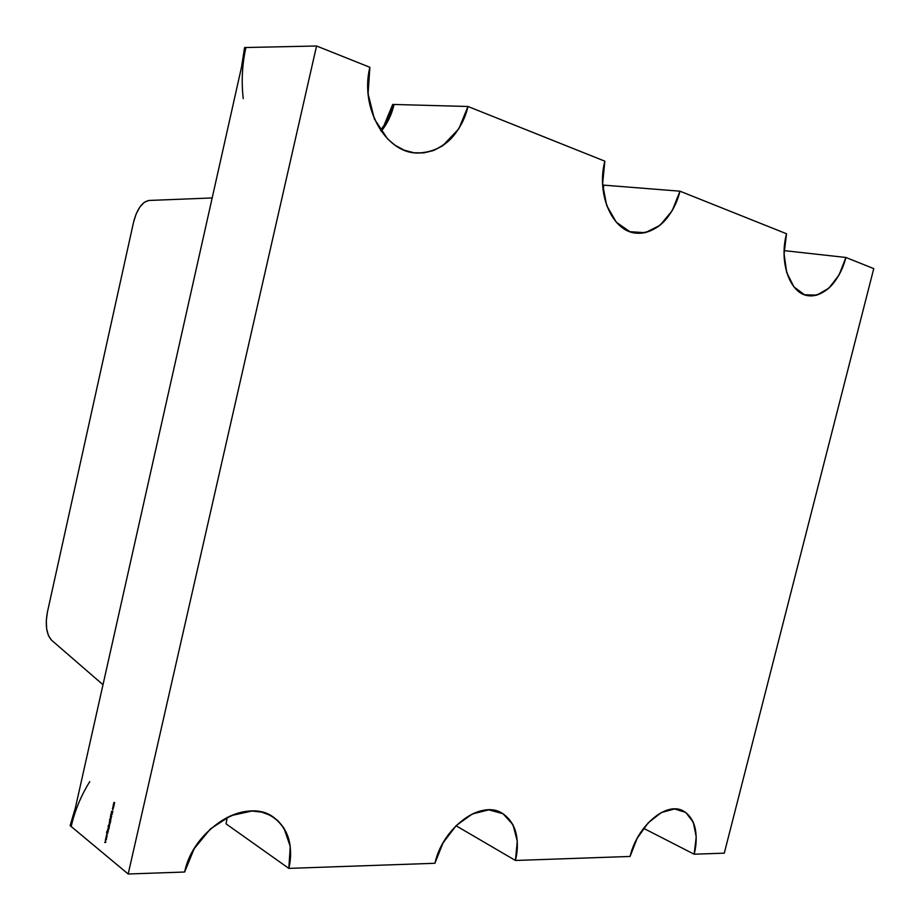 <?xml version="1.0" encoding="UTF-8"?>
<svg xmlns="http://www.w3.org/2000/svg" width="920" height="920" viewBox="0 0 920 920"><rect width="100%" height="100%" fill="white"/><g stroke="black" fill="none" stroke-linecap="round" stroke-linejoin="round"><path stroke-width="1.38" d="M212.175 197.949L102.994 684.733L51.543 640.182L102.994 684.733L212.175 197.949L148.89 200.468L144.371 202.239L139.932 206.931L136.16 213.9L133.549 222.203L47.403 612.156L46.287 620.689L46.667 628.9L48.495 635.708L51.543 640.182C46.46 634.443 45.08 625.106 47.403 612.156L133.549 222.203C136.965 209.15 142.082 201.905 148.89 200.468L212.175 197.949L102.994 684.733L51.543 640.182C46.46 634.443 45.08 625.106 47.403 612.156L133.549 222.203C136.965 209.15 142.082 201.905 148.89 200.468L212.175 197.949M679.972 191.187L604.014 185.15L679.972 191.187C673.037 219.983 650.026 239.073 629.855 231.69C609.581 224.756 597.333 191.59 604.842 161.172L467.969 106.49C460.414 139.403 431.882 160.287 405.547 150.684C379.12 141.599 361.617 102.338 369.874 67.298L316.56 46L128.179 874L184.644 872.022C191.912 839.477 224.227 810.784 251.873 811.037C279.645 810.819 296.24 837.798 288.834 868.388L434.918 863.282C441.646 834.762 467.452 809.634 488.796 809.864C510.255 809.669 522.238 833.462 515.441 860.464L630.073 856.451C636.318 831.082 657.535 808.737 674.509 808.944C691.575 808.76 700.431 830.047 694.163 854.208L724.281 853.162L873.758 268.605L845.905 257.473C839.511 283.072 820.444 300.622 804.494 294.756C788.452 289.294 779.654 260.624 786.531 233.761L679.972 191.187C671.657 219.19 657.087 233.185 636.249 233.174C612.812 231.725 596.022 194.959 604.842 161.172L467.969 106.49C459.252 136.953 442.175 152.467 416.737 153.042C385.422 152.478 359.674 107.64 369.874 67.298L316.56 46L128.179 874L184.644 872.022C193.395 828.195 246.997 796.731 273.619 817.305C288.454 828.529 293.526 845.56 288.834 868.388L434.918 863.282C442.727 827.333 480.976 799.675 501.998 813.119C515.706 822.204 520.191 837.982 515.441 860.464L630.073 856.451C637.134 825.815 666.333 801.343 683.1 810.842C695.163 818.271 698.844 832.738 694.163 854.208L724.281 853.162L873.758 268.605L845.905 257.473C838.12 283.107 825.665 295.872 808.507 295.745C790.28 294.17 778.711 262.97 786.531 233.761L679.972 191.187L672.163 210.761L659.996 225.319L645.196 232.714L629.855 231.69L616.296 222.191L606.671 205.47L602.6 184L604.842 161.172L467.969 106.49L458.873 128.708L442.727 145.762L433.63 150.489L423.89 152.858L413.977 152.777L404.156 150.155L394.887 145.118L387.619 138.943L374.382 118.99L368.08 93.771L369.874 67.298L316.56 46L128.179 874L184.644 872.022L194.143 848.734L210.427 828.908L230.77 815.695L251.873 811.037L261.671 812.119L270.468 815.407L277.955 820.732L283.866 827.896L290.248 846.469L288.834 868.388L434.918 863.282L443.037 842.869L456.239 825.516L472.362 813.947L488.796 809.864L503.022 813.717L512.969 824.722L517.281 841.121L515.441 860.464L630.073 856.451L637.157 838.304L648.174 822.859L661.319 812.567L674.509 808.944L685.71 812.394L693.3 822.238L696.233 836.912L694.163 854.208L724.281 853.162L873.758 268.605L845.905 257.473L839.063 274.976L828.874 288.19L816.764 295.171L804.494 294.756L793.914 286.844L786.703 272.492L784.081 253.816L786.531 233.761L679.972 191.187L602.657 185.046L604.014 185.15L602.968 188.98L604.014 185.15L602.657 185.046M467.969 106.49L394.082 104.466C391.644 114.804 387.354 123.728 381.213 131.249C387.354 123.728 391.644 114.804 394.082 104.466L385.434 125.419L394.082 104.466C391.632 114.804 387.343 123.74 381.202 131.249C387.343 123.74 391.632 114.804 394.082 104.466L392.69 104.431C390.356 114.321 386.308 122.946 380.546 130.284L384.054 125.361L392.69 104.431C390.356 114.321 386.308 122.946 380.546 130.284M243.225 98.624C241.281 81.328 242.178 64.296 245.916 47.518L244.582 47.541L241.558 66.941L244.582 47.541L245.916 47.518L244.582 47.541L241.523 67.091M316.56 46L245.916 47.518L316.56 46L245.916 47.518L71.196 826.516C74.704 810.922 80.902 795.949 89.769 781.586M845.905 257.473L784.127 250.619M288.834 868.388L226.044 823.848L227.205 817.362L226.044 823.848L288.834 868.388L226.044 823.848M694.163 854.208L643.574 828.31M515.441 860.464L456.021 825.734M128.179 874L71.196 826.516L245.916 47.518L71.196 826.516L128.179 874L70.115 825.631L75.382 807.841M112.93 806.966L113.827 806.863L113.229 805.621L112.93 806.966L113.332 807.519L113.827 806.863L113.229 805.621L112.93 806.966L113.827 806.863L113.424 805.54L113.068 806.966M112.102 814.522L111.952 813.591L111.067 814.143L111.228 813.061L111.021 814.361L111.895 813.797L112.102 814.522L111.849 813.544L111.067 814.143L111.228 813.061L111.021 814.361L111.837 813.774L112.102 814.522L111.952 813.591L111.067 814.143L111.228 813.061L111.021 814.361L112.09 813.797L112.102 814.522M110.4 817.477L111.251 818.144L110.733 817.477M109.871 820.594L110.273 822.79L110.699 821.065L109.779 820.26L109.549 821.169L109.94 822.491L110.457 821.054L110.273 822.79L110.699 821.065L109.779 820.26L109.549 821.169L109.779 822.434L110.457 821.054L110.273 822.79L110.193 820.594M109.365 826.516L109.319 824.527L108.123 825.78L109.307 826.735L109.146 824.458L108.123 825.78L109.307 826.735L109.319 824.527L108.123 825.78L109.365 826.516M108.33 831.07L107.766 829.598L108.686 829.506L107.674 829.483L107.49 830.392L108.33 831.07L107.766 829.598L108.686 829.506L108.008 829.035L107.49 830.392L108.33 831.07L107.766 829.598L108.686 829.506L107.674 829.483L108.33 831.07M106.386 839.684L105.984 837.027L106.156 839.466L105.374 839.73L106.398 839.638L105.984 837.027L106.156 839.466L105.374 839.73L106.398 839.638L105.984 837.027L106.156 839.466L105.374 839.73L106.386 839.684M105.765 842.421L105.363 839.764L105.535 842.202L104.754 842.467L105.777 842.386L105.363 839.764L105.535 842.202L104.754 842.467L105.777 842.386L105.363 839.764L105.535 842.202L104.754 842.467L105.765 842.421M107.007 836.947L106.605 834.279L106.777 836.717L105.995 836.993L107.019 836.901L106.605 834.279L106.777 836.717L105.995 836.993L107.019 836.901L106.605 834.279L106.777 836.717L105.995 836.993L107.007 836.947M107.732 833.716L107.226 833.048L108.1 832.082L107.18 832.853L106.927 831.243L106.582 832.784L107.732 833.716L107.226 833.048L108.1 832.082L107.18 832.853L106.927 831.243L106.628 832.565L107.732 833.716L107.226 833.048L108.1 832.082L107.18 832.853L106.927 831.243L106.628 832.565L107.732 833.716M108.157 831.818L107.364 830.921L108.157 831.818M108.456 826.896L108.847 829.092L109.273 827.367L108.353 826.551L108.134 827.459L108.514 828.793L109.031 827.356L108.847 829.092L109.273 827.367L108.353 826.551L108.134 827.459L108.353 828.736L109.031 827.356L108.847 829.092L108.767 826.884M109.825 824.481L109.181 822.986L109.825 824.481M110.055 823.457L109.261 822.56L110.055 823.457M110.733 820.433L110.17 818.972L111.09 818.869L109.549 819.49L110.733 820.433L110.17 818.972L111.09 818.869L110.412 818.397L109.549 819.49L110.733 820.433L110.17 818.972L111.09 818.869L109.595 819.271L110.733 820.433M111.009 816.822L111.688 816.396L110.664 814.706L111.561 816.316L110.308 816.27L111.262 816.971L111.688 816.396L110.664 814.706L111.699 816.316L110.308 816.27L111.262 816.971L111.688 816.396L110.664 814.706L111.561 816.316L110.308 816.27L111.469 816.73M111.4 811.428L112.309 813.498L112.826 811.187L111.4 811.428L112.309 813.498L112.826 811.187L111.4 811.428L112.826 811.187L112.113 812.383L111.63 811.601L112.32 811.509L112.309 813.498L111.4 811.428L112.803 811.268L111.412 811.405M112.459 808.3L112.688 809.634L113.332 808.013L112.723 809.416L112.459 808.3L112.838 809.703L113.332 808.013L112.838 809.462L112.849 807.633L112.459 808.3L112.688 809.634L113.332 808.013L112.723 809.416L112.585 808.3M114.114 805.494L113.528 804.114L114.39 804.275L114.252 802.481L113.263 804.839L114.114 805.494L113.528 804.114L114.39 804.275L113.804 802.895L114.712 802.838L114.022 802.366L113.263 804.839L114.114 805.494L113.528 804.114L114.39 804.275L114.252 802.481L113.263 804.839L114.114 805.494M105.386 842.225L104.811 842.237M106.317 838.534L105.685 838.35L106.421 838.281M105.673 838.384L106.593 838.304L105.685 838.35M106.938 835.785L106.306 835.613M106.294 835.647L107.215 835.567M108.721 827.103L108.537 828.563L108.238 827.529L108.41 828.518L109.043 827.103M109.388 824.688L109.066 826.229L109.146 824.699M109.56 825.723L108.939 826.171L108.767 825.194L108.939 826.171L109.468 824.745M110.147 820.801L109.963 822.261L109.664 821.226L109.837 822.216L110.469 820.801M112.171 811.509L111.975 812.383L111.63 811.601L111.975 812.383L111.63 811.601L112.32 811.509M113.539 805.828L113.344 807.277L113.758 805.828M71.196 826.516L70.115 825.631L75.348 807.978L70.115 825.631L71.196 826.516M604.014 185.15L602.968 188.991L604.014 185.15M109.261 824.745L109.434 825.723M111.987 811.394L112.803 811.268M416.737 153.042L415.759 152.973M636.249 233.174L635.536 233.105"/></g></svg>
